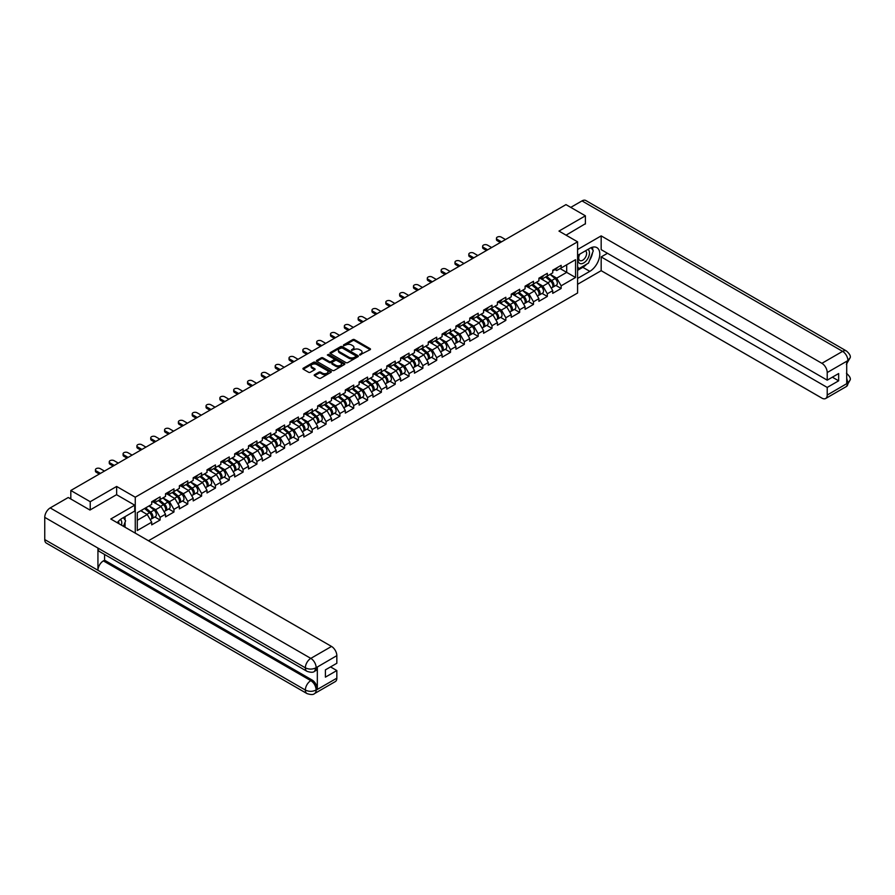 <?xml version="1.0" encoding="UTF-8"?>
<svg xmlns="http://www.w3.org/2000/svg" width="895" height="895" viewBox="0 0 895 895"><rect width="100%" height="100%" fill="white"/><g stroke="black" fill="none" stroke-linecap="round" stroke-linejoin="round"><path stroke-width="1.34" d="M359.689 355.013L370.15 349.676A1.231 0.716 0 0 0 370.15 348.681L354.487 339.63A1.231 0.716 0 0 0 352.742 339.63L343.501 344.967L343.501 345.671L345.917 344.978A3.938 2.271 0 0 1 351.489 344.978L352.787 345.738A3.938 2.271 0 0 1 353.939 347.349A3.938 2.271 0 0 1 352.787 348.949L351.59 350.348L354.006 349.654A3.938 2.271 0 0 1 359.577 349.654L360.886 350.404A3.938 2.271 0 0 1 362.039 352.015A3.938 2.271 0 0 1 360.886 353.626L359.689 355.013L359.689 354.319M314.548 374.692A1.231 0.716 0 0 0 314.548 375.699L318.944 378.238A1.231 0.716 0 0 0 320.678 378.238L330.949 372.309A1.231 0.716 0 0 0 330.949 371.302L315.286 362.262A1.231 0.716 0 0 0 313.552 362.262L303.282 368.192A1.231 0.716 0 0 0 303.282 369.199L308.585 372.264A1.231 0.716 0 0 0 310.33 372.264L314.727 369.724A1.231 0.716 0 0 0 314.727 368.718L312.086 367.196A3.289 1.902 0 0 1 311.124 365.854A3.289 1.902 0 0 1 313.161 364.097A3.289 1.902 0 0 1 316.74 364.511L327.055 370.463A3.289 1.902 0 0 1 328.017 371.805A3.289 1.902 0 0 1 325.993 373.562A3.289 1.902 0 0 1 322.401 373.148L320.678 372.163A1.231 0.716 0 0 0 318.944 372.163L314.548 374.692L314.548 375.699M116.641 486.455L90.227 501.703L70.817 490.494L565.976 204.619L585.397 215.818L558.972 231.078L577.588 241.818L135.257 497.206L116.641 486.455L116.641 494.745M346.007 362.62A1.231 0.716 0 0 0 347.741 362.62L358.011 356.691A1.231 0.716 0 0 0 358.011 355.684L342.349 346.645A1.231 0.716 0 0 0 340.603 346.645L330.344 352.563A1.231 0.716 0 0 0 330.344 353.57L346.007 362.62M327.682 355.203L344.463 364.511L334.215 370.429A1.231 0.716 0 0 1 332.47 370.429L316.808 361.39L321.204 358.861L321.204 357.843L316.808 360.383A1.231 0.716 0 0 0 316.808 361.39L316.808 360.383M321.204 358.861A1.231 0.716 0 0 1 322.95 358.861L322.95 357.843A1.231 0.716 0 0 0 321.204 357.843M322.95 357.843L329.293 361.513A1.231 0.716 0 0 0 331.038 361.513L333.947 359.824A1.231 0.716 0 0 0 333.947 358.828L327.335 355.002L328.554 354.297L344.474 363.493A1.231 0.716 0 0 1 344.474 364.5L344.474 363.493M135.257 533.129L135.257 497.206M148.469 540.759L577.588 293.001L577.588 241.818M154.857 516.963L160.115 520.006L160.115 517.344L155.685 509.669L149.129 505.876M160.115 520.006L151.702 524.862L151.702 522.199L137.293 530.522L137.293 512.712L151.702 504.388L151.702 501.737L160.115 496.87L160.115 499.533L165.53 496.412L165.53 493.749L173.954 488.883L173.954 491.545L179.358 488.424L179.358 485.761L187.782 480.906L187.782 483.568L193.186 480.436L193.186 477.785A4.139 2.383 60 0 1 193.186 477.919M195.457 477.147L197.18 478.143L201.61 475.581L201.61 472.918L193.186 477.785M201.61 475.581L207.013 472.459L207.013 469.797L215.438 464.93L215.438 467.593L220.841 464.471L220.841 461.809L229.265 456.953L229.265 459.616L234.669 456.495L234.669 453.832L243.093 448.966L243.093 451.628L248.497 448.507L248.497 445.844L256.921 440.978L256.921 443.64L262.324 440.519L262.324 437.856L270.749 433.001L270.749 435.664L276.152 432.542L276.152 429.88L284.576 425.013L284.576 427.676L289.98 424.554L289.98 421.892L298.404 417.036L298.404 419.688L303.819 416.567L303.819 413.904L312.232 409.049L312.232 411.711L317.647 408.59L317.647 405.927L326.06 401.061L326.06 403.723L331.474 400.602L331.474 397.939L339.887 393.084L339.887 395.735L345.302 392.614L345.302 389.963L353.715 385.096L353.715 387.759L359.13 384.637L359.13 381.975L367.554 377.108L367.554 379.771L372.958 376.65L372.958 373.987L381.382 369.132L381.382 371.794L386.785 368.673L386.785 366.01A4.139 2.383 60 0 1 386.785 366.144M389.056 365.373L390.779 366.368L395.21 363.806L395.21 361.144L386.785 366.01M395.21 363.806L400.613 360.685L400.613 358.022L409.037 353.156L409.037 355.818L414.441 352.697L414.441 350.034L422.865 345.179L422.865 347.842L428.269 344.72L428.269 342.058L436.693 337.191L436.693 339.854L442.096 336.733L442.096 334.07L450.521 329.203L450.521 331.866L455.924 328.745L455.924 326.082A4.139 2.383 60 0 1 455.924 326.228M458.206 325.456L459.918 326.44L464.348 323.889L464.348 321.227L455.924 326.082M464.348 323.889L469.752 320.768L469.752 318.105L478.176 313.239L478.176 315.901L483.58 312.78L483.58 310.117L492.004 305.262L492.004 307.914L497.419 304.792L497.419 302.141L505.832 297.274L505.832 299.937L511.246 296.816L511.246 294.153L519.659 289.286L519.659 291.949L525.074 288.828L525.074 286.165L533.487 281.31L533.487 283.972L538.902 280.84L538.902 278.188L547.315 273.322L547.315 275.984L552.73 272.863L552.73 270.2L561.154 265.334L561.154 267.997L575.552 259.684L575.552 277.495L561.154 285.807L556.712 278.132L550.156 274.351M555.885 285.438L561.154 288.47L561.154 285.807M561.154 288.47L552.73 293.336L552.73 290.674L547.315 293.795L542.885 286.12L536.329 282.328M542.057 293.415L547.315 296.458L547.315 293.795M547.315 296.458L538.902 301.313L538.902 298.65L533.487 301.783L529.057 294.097L522.501 290.316M528.229 301.402L533.487 304.434L533.487 301.783M533.487 304.434L525.074 309.301L525.074 306.638L519.659 309.759L515.229 302.085L508.673 298.292M514.401 309.39L519.659 312.422L519.659 309.759M519.659 312.422L511.246 317.289L511.246 314.626L505.832 317.747L501.401 310.073L494.845 306.28M500.573 317.367L505.832 320.41L505.832 317.747M505.832 320.41L497.419 325.265L497.419 322.603L492.004 325.724L487.574 318.049L481.018 314.268M486.746 325.355L492.004 328.387L492.004 325.724M492.004 328.387L483.58 333.253L483.58 330.591L478.176 333.712L473.746 326.037L467.19 322.245M472.918 333.343L478.176 336.375L478.176 333.712M478.176 336.375L469.752 341.241L469.752 338.578L464.348 341.7L459.918 334.025L453.362 330.233M459.09 341.319L464.348 344.362L464.348 341.7M464.348 344.362L455.924 349.218L455.924 346.555L450.521 349.676L446.09 342.002L439.523 338.22M445.262 349.307L450.521 352.339L450.521 349.676M450.521 352.339L442.096 357.206L442.096 354.543L436.693 357.664L432.263 349.99L425.696 346.197M431.435 357.284L436.693 360.327L436.693 357.664M436.693 360.327L428.269 365.182L428.269 362.531L422.865 365.652L418.435 357.966L411.868 354.185M417.607 365.272L422.865 368.315L422.865 365.652M422.865 368.315L414.441 373.17L414.441 370.508L409.037 373.629L404.607 365.954L398.04 362.173M403.779 373.26L409.037 376.292L409.037 373.629M409.037 376.292L400.613 381.158L400.613 378.495L395.21 381.617L390.779 373.942L384.212 370.15M389.951 381.236L395.21 384.279L395.21 381.617M395.21 384.279L386.785 389.135L386.785 386.483L381.382 389.605L376.94 381.919L370.385 378.137M376.124 389.224L381.382 392.256L381.382 389.605M381.382 392.256L372.958 397.123L372.958 394.46L367.554 397.581L363.113 389.907L356.557 386.114M362.285 397.212L367.554 400.244L367.554 397.581M367.554 400.244L359.13 405.111L359.13 402.448L353.715 405.569L349.285 397.895L342.729 394.102M348.457 405.189L353.715 408.232L353.715 405.569M353.715 408.232L345.302 413.087L345.302 410.425L339.887 413.546L335.457 405.871L328.901 402.09M334.629 413.177L339.887 416.209L339.887 413.546M339.887 416.209L331.474 421.075L331.474 418.412L326.06 421.534L321.629 413.859L315.074 410.067M320.802 421.165L326.06 424.196L326.06 421.534M326.06 424.196L317.647 429.063L317.647 426.4L312.232 429.522L307.802 421.847L301.246 418.054M306.974 429.141L312.232 432.184L312.232 429.522M312.232 432.184L303.819 437.04L303.819 434.377L298.404 437.498L293.974 429.824L287.418 426.042M293.146 437.129L298.404 440.161L298.404 437.498M298.404 440.161L289.98 445.028L289.98 442.365L284.576 445.486L280.146 437.812L273.59 434.019M279.318 445.106L284.576 448.149L284.576 445.486M284.576 448.149L276.152 453.004L276.152 450.353L270.749 453.474L266.318 445.788L259.763 442.007M265.491 453.094L270.749 456.137L270.749 453.474M270.749 456.137L262.324 460.992L262.324 458.329L256.921 461.451L252.491 453.776L245.924 449.995M251.663 461.082L256.921 464.113L256.921 461.451M256.921 464.113L248.497 468.98L248.497 466.317L243.093 469.439L238.663 461.764L232.096 457.971M237.835 469.058L243.093 472.101L243.093 469.439M243.093 472.101L234.669 476.957L234.669 474.305L229.265 477.427L224.835 469.741L218.268 465.959M224.007 477.046L229.265 480.078L229.265 477.427M229.265 480.078L220.841 484.945L220.841 482.282L215.438 485.403L211.007 477.729L204.44 473.936M210.18 485.034L215.438 488.066L215.438 485.403M215.438 488.066L207.013 492.932L207.013 490.27L201.61 493.391L197.18 485.716L190.613 481.924M196.352 493.011L201.61 496.054L201.61 493.391M201.61 496.054L193.186 500.909L193.186 498.246L187.782 501.379L183.341 493.693L176.785 489.912M182.524 500.999L187.782 504.03L187.782 501.379M187.782 504.03L179.358 508.897L179.358 506.234L173.954 509.356L169.513 501.681L162.957 497.888M168.685 508.986L173.954 512.018L173.954 509.356M173.954 512.018L165.53 516.885L165.53 514.222L160.115 517.344M153.974 501.099L155.685 502.095L160.115 499.533M155.685 509.669L161.1 506.548L152.821 501.771M165.53 514.222L161.1 506.548M167.801 493.111L169.513 494.107L173.954 491.545M169.513 501.681L174.928 498.56L166.649 493.783M179.358 506.234L174.928 498.56M181.629 485.135L183.341 486.119L187.782 483.568M183.341 493.693L188.755 490.572L180.477 485.795M193.186 498.246L188.755 490.572M197.18 485.716L202.583 482.595L194.304 477.818M207.013 490.27L202.583 482.595M209.285 469.17L211.007 470.155L215.438 467.593M211.007 477.729L216.411 474.607L208.132 469.83M220.841 482.282L216.411 474.607M223.112 461.182L224.835 462.167L229.265 459.616M224.835 469.741L230.239 466.619L221.96 461.842M234.669 474.305L230.239 466.619M236.951 453.194L238.663 454.19L243.093 451.628M238.663 461.764L244.066 458.643L235.799 453.866M248.497 466.317L244.066 458.643M250.779 445.218L252.491 446.202L256.921 443.64M252.491 453.776L257.894 450.655L249.627 445.878M262.324 458.329L257.894 450.655M264.607 437.23L266.318 438.214L270.749 435.664M266.318 445.788L271.722 442.667L263.454 437.89M276.152 450.353L271.722 442.667M278.434 429.242L280.146 430.238L284.576 427.676M280.146 437.812L285.55 434.69L277.282 429.913M289.98 442.365L285.55 434.69M292.262 421.265L293.974 422.25L298.404 419.688M293.974 429.824L299.377 426.702L291.11 421.925M303.819 434.377L299.377 426.702M306.09 413.277L307.802 414.262L312.232 411.711M307.802 421.847L313.205 418.726L304.938 413.949M317.647 426.4L313.205 418.726M319.918 405.29L321.629 406.285L326.06 403.723M321.629 413.859L327.033 410.738L318.765 405.961M331.474 418.412L327.033 410.738M333.745 397.313L335.457 398.297L339.887 395.735M335.457 405.871L340.872 402.75L332.593 397.973M345.302 410.425L340.872 402.75M347.573 389.325L349.285 390.321L353.715 387.759M349.285 397.895L354.7 394.773L346.421 389.996M359.13 402.448L354.7 394.773M361.401 381.348L363.113 382.333L367.554 379.771M363.113 389.907L368.527 386.785L360.249 382.008M372.958 394.46L368.527 386.785M375.229 373.36L376.94 374.345L381.382 371.794M376.94 381.919L382.355 378.798L374.076 374.02M386.785 386.483L382.355 378.798M390.779 373.942L396.183 370.821L387.904 366.044M400.613 378.495L396.183 370.821M402.884 357.396L404.607 358.38L409.037 355.818M404.607 365.954L410.011 362.833L401.732 358.056M414.441 370.508L410.011 362.833M416.712 349.408L418.435 350.392L422.865 347.842M418.435 357.966L423.838 354.845L415.56 350.068M428.269 362.531L423.838 354.845M430.551 341.42L432.263 342.416L436.693 339.854M432.263 349.99L437.666 346.868L429.399 342.091M442.096 354.543L437.666 346.868M444.379 333.443L446.09 334.428L450.521 331.866M446.09 342.002L451.494 338.881L443.226 334.103M455.924 346.555L451.494 338.881M459.918 334.025L465.322 330.893L457.054 326.127M469.752 338.578L465.322 330.893M472.034 317.468L473.746 318.463L478.176 315.901M473.746 326.037L479.149 322.916L470.882 318.139M483.58 330.591L479.149 322.916M485.862 309.491L487.574 310.475L492.004 307.914M487.574 318.049L492.977 314.928L484.71 310.151M497.419 322.603L492.977 314.928M499.69 301.503L501.401 302.499L505.832 299.937M501.401 310.073L506.805 306.951L498.537 302.174M511.246 314.626L506.805 306.951M513.517 293.515L515.229 294.511L519.659 291.949M515.229 302.085L520.633 298.964L512.365 294.186M525.074 306.638L520.633 298.964M527.345 285.539L529.057 286.523L533.487 283.972M529.057 294.097L534.472 290.976L526.193 286.199M538.902 298.65L534.472 290.976M541.173 277.551L542.885 278.546L547.315 275.984M542.885 286.12L548.299 282.999L540.021 278.222M552.73 290.674L548.299 282.999M555.001 269.574L556.712 270.558L561.154 267.997M556.712 278.132L566.692 272.371L566.692 264.797L575.552 259.684M560.125 268.589L575.552 277.495M585.397 224.007L585.397 215.818M90.227 501.703L90.227 509.893M70.817 490.494L70.817 498.996M137.293 520.286L147.272 514.524L140.705 510.743M151.702 522.199L147.272 514.524M360.025 355.136L360.886 354.644A3.938 2.271 0 0 0 362.039 353.044L362.039 352.015M353.939 347.349L353.939 348.368A3.938 2.271 0 0 1 352.787 349.979L351.936 350.471M370.15 348.681L370.15 349.676L354.487 340.659A1.231 0.716 0 0 0 352.742 340.659L343.848 345.794M358.011 355.684L358.011 356.691L342.349 347.663A1.231 0.716 0 0 0 340.603 347.663L330.356 353.581L330.344 352.563M355.83 356.534L355.83 355.83L342.091 347.898L339.608 348.625A3.938 2.271 0 0 0 338.455 350.236A3.938 2.271 0 0 0 339.608 351.836L349.005 357.262A3.938 2.271 0 0 0 354.577 357.262L355.83 356.534L355.83 357.564L355.83 356.859M338.455 350.236L338.455 351.254A3.938 2.271 0 0 0 339.608 352.865L339.608 351.836M355.83 357.564L354.577 358.291A3.938 2.271 0 0 1 349.005 358.291L339.608 352.865M322.95 358.861L329.293 362.531A1.231 0.716 0 0 0 331.038 362.531L333.947 360.853A1.231 0.716 0 0 0 334.316 360.349L334.316 359.32M335.882 365.317A3.289 1.902 0 0 0 339.473 365.731A3.289 1.902 0 0 0 341.51 363.974A3.289 1.902 0 0 0 340.547 362.632L336.912 360.528A1.231 0.716 0 0 0 335.166 360.528L332.258 362.218A1.231 0.716 0 0 0 332.258 363.213L335.882 365.317L335.882 366.335A3.289 1.902 0 0 0 339.473 366.749A3.289 1.902 0 0 0 341.51 364.992L341.51 363.974M331.9 362.721L331.9 363.739A1.231 0.716 0 0 0 332.258 364.243L332.258 363.213M335.882 366.335L332.258 364.243M328.017 371.805L328.017 372.835A3.289 1.902 0 0 1 325.993 374.591A3.289 1.902 0 0 1 322.401 374.177L320.678 373.181A1.231 0.716 0 0 0 318.944 373.181L314.559 375.71M311.124 365.854L311.124 366.883A3.289 1.902 0 0 0 312.086 368.225L312.086 367.196M314.727 368.718L314.727 369.724L312.086 368.225M330.949 371.302L330.949 372.309L315.286 363.292A1.231 0.716 0 0 0 313.552 363.292L303.293 369.21L303.282 368.192M551.678 281.981L551.051 281.623M552.461 287.25A4.139 2.383 -120 0 0 553.065 287.06A4.139 2.383 -120 0 0 553.815 284.174A4.139 2.383 -120 0 0 551.656 280.571L546.666 276.365M553.065 287.06L556.477 285.091A4.139 2.383 -120 0 0 557.227 282.205A4.139 2.383 -120 0 0 555.068 278.602L550.078 274.385M545.704 276.913L551.398 281.712A2.506 1.443 60 0 1 552.752 284.8M551.253 288.112L552.002 287.675A4.139 2.383 -120 0 0 552.752 284.789A4.139 2.383 -120 0 0 550.593 281.187L545.603 276.969M544.16 280.605L540.804 277.774M505.485 239.547L501.267 237.108A2.819 1.633 0 0 0 498.191 236.761A2.819 1.633 0 0 0 496.456 238.26A2.819 1.633 0 0 0 497.284 239.412L497.284 240.744A2.819 1.633 180 0 1 496.456 239.591L496.456 238.26M500.339 242.511L497.284 240.744M553.837 269.563A4.139 2.383 60 0 1 553.065 270.682A4.139 2.383 60 0 1 552.73 270.827M557.249 267.594A4.139 2.383 60 0 1 556.477 268.713L553.065 270.682M501.491 241.851L497.284 239.412M579.423 254.325A8.144 4.71 120 0 0 579.233 263.074A8.144 4.71 120 0 0 586.594 260.4A8.144 4.71 120 0 0 587.993 249.381M579.893 254.057A5.583 3.222 120 0 0 579.87 260.534A5.583 3.222 120 0 0 584.636 258.51A5.583 3.222 120 0 0 585.453 250.868A5.583 3.222 120 0 0 585.431 250.857M591.103 247.68L593.284 250.779L588.496 263.108L578.92 268.634L577.588 266.744M577.588 267.873L578.92 268.634M121.507 525.186A8.144 4.71 120 0 0 120.433 519.492M118.912 523.687A5.583 3.222 120 0 0 118.341 521.405M123.365 517.634L125.591 520.8L123.454 526.316M586.728 264.126A14.107 8.144 120 0 1 582.824 267.314L589.827 271.353A14.107 8.144 120 0 0 599.035 258.923A14.107 8.144 120 0 0 596.875 247.624A14.107 8.144 120 0 0 589.827 248.318L577.588 255.388M589.827 271.353L577.588 278.412M577.588 284.297L601.171 270.682L601.171 256.921L827.215 387.423L827.215 395.053L848.046 382.915L846.715 383.53L846.715 361.524L848.035 360.663M607.47 253.285L601.171 256.921M832.361 377.187L838.649 380.822L838.649 373.551L827.215 380.162L601.171 249.649L601.171 235.888L821.901 363.314L842.598 351.366L581.985 200.905L570.764 207.383M577.588 249.504L601.171 235.888M601.171 270.682L821.901 398.118A7.518 4.341 -120 0 0 825.66 398.499A7.518 4.341 -120 0 0 827.215 395.053M581.985 200.905A7.708 4.453 -60 0 1 585.833 200.525L846.446 350.985A7.708 4.453 -60 0 0 842.598 351.366A7.518 4.341 60 0 1 847.912 360.584L827.215 372.533A7.518 4.341 -120 0 0 821.901 363.314M827.215 380.162L827.215 372.533M838.649 380.822L827.215 387.423M585.397 223.705L566.065 235.172M589.537 260.445A14.107 8.144 120 0 0 592.568 252.614M592.792 250.085A14.107 8.144 120 0 0 592.445 247.21M582.824 267.314L577.588 270.324M577.588 268.69L578.304 268.276M846.715 378.272L847.912 382.847M846.446 373.249C849.478 375.967 850.742 378.149 850.25 379.771L848.057 382.915M846.446 350.985C849.478 353.682 850.742 355.874 850.25 357.564L847.912 360.584M306.963 671.306A7.708 4.453 -60 0 1 305.363 667.827C308.909 669.538 312.456 669.516 315.991 667.782L314.581 671.295C313.317 672.581 310.778 672.581 306.963 671.306L99.535 551.555A7.708 4.453 -60 0 1 97.935 548.076L44.75 517.366A7.708 4.453 -60 0 1 50.198 507.924L68.244 497.508L89.959 510.049L116.551 494.689L134.72 505.183L134.72 511.067L122.134 518.339A14.107 8.144 120 0 0 117.2 522.702M134.72 505.183L110.79 518.999L331.519 646.436A7.518 4.341 60 0 1 336.833 655.655L336.833 663.273L325.4 669.874L325.4 677.146L336.833 670.545L336.833 678.175A7.518 4.341 60 0 1 335.278 681.61L314.581 693.558A7.518 4.341 -120 0 0 316.136 690.123L336.833 678.175M124.752 527.065L127.716 528.777M125.065 526.886L125.065 522.165M125.065 520.04L125.065 516.65M314.581 693.558C313.373 694.833 310.833 694.844 306.963 693.569L46.35 543.108A7.708 4.453 -60 0 1 44.75 539.573L97.935 570.283A7.708 4.453 -60 0 1 103.384 560.896L310.811 680.647L312.008 679.965A7.518 4.341 60 0 1 317.333 689.172L317.333 667.167A7.518 4.341 60 0 1 315.778 670.612L314.581 671.295M44.75 517.366L44.75 539.573M50.198 507.924L310.811 658.384A7.708 4.453 -60 0 0 305.363 667.827L97.935 548.076L97.935 570.283L305.363 690.045C308.898 691.757 312.444 691.757 316.002 690.045L316.136 690.123M336.833 670.545L330.535 666.909M104.581 554.464L104.581 560.203L312.008 679.965M104.581 560.203L103.384 560.896M537.839 289.958L537.224 289.6M538.633 295.238A4.139 2.383 -120 0 0 539.237 295.048A4.139 2.383 -120 0 0 539.987 292.162A4.139 2.383 -120 0 0 537.828 288.548L532.838 284.341M539.237 295.048L542.65 293.079A4.139 2.383 -120 0 0 543.399 290.181A4.139 2.383 -120 0 0 541.24 286.579L536.25 282.373M531.876 284.901L537.571 289.7A2.506 1.443 60 0 1 538.924 292.788M537.425 296.1L538.175 295.663A4.139 2.383 -120 0 0 538.913 292.766A4.139 2.383 -120 0 0 536.765 289.163L531.775 284.957M530.332 288.593L526.965 285.751M524.011 297.945L523.396 297.587M524.806 303.215A4.139 2.383 -120 0 0 525.41 303.036A4.139 2.383 -120 0 0 526.159 300.138A4.139 2.383 -120 0 0 524 296.536L519.01 292.329M525.41 303.036L528.822 301.056A4.139 2.383 -120 0 0 529.572 298.169A4.139 2.383 -120 0 0 527.412 294.567L522.423 290.36M518.048 292.878L523.743 297.688A2.506 1.443 60 0 1 525.096 300.776M523.597 304.076L524.347 303.651A4.139 2.383 -120 0 0 525.085 300.754A4.139 2.383 -120 0 0 522.937 297.151L517.948 292.945M516.505 296.581L513.137 293.739M510.184 305.933L509.568 305.575M510.978 311.203A4.139 2.383 -120 0 0 511.582 311.012A4.139 2.383 -120 0 0 512.32 308.126A4.139 2.383 -120 0 0 510.172 304.524L505.183 300.317M511.582 311.012L514.994 309.043A4.139 2.383 -120 0 0 515.733 306.157A4.139 2.383 -120 0 0 513.585 302.555L508.595 298.337M504.221 300.865L509.915 305.665A2.506 1.443 60 0 1 511.269 308.753M509.77 312.064L510.519 311.628A4.139 2.383 -120 0 0 511.258 308.741A4.139 2.383 -120 0 0 509.11 305.139L504.12 300.921M502.677 304.557L499.309 301.727M496.356 313.91L495.74 313.552M497.15 319.191A4.139 2.383 -120 0 0 497.754 319A4.139 2.383 -120 0 0 498.493 316.114A4.139 2.383 -120 0 0 496.345 312.5L491.355 308.294M497.754 319L501.166 317.031A4.139 2.383 -120 0 0 501.905 314.134A4.139 2.383 -120 0 0 499.757 310.531L494.767 306.325M490.393 308.853L496.087 313.653A2.506 1.443 60 0 1 497.441 316.74M495.931 320.052L496.691 319.616A4.139 2.383 -120 0 0 497.43 316.718A4.139 2.383 -120 0 0 495.282 313.116L490.292 308.909M488.849 312.545L485.482 309.704M482.528 321.898L481.913 321.54M483.322 327.167A4.139 2.383 -120 0 0 483.926 326.988A4.139 2.383 -120 0 0 484.665 324.091A4.139 2.383 -120 0 0 482.517 320.488L477.527 316.282M483.926 326.988L487.339 325.008A4.139 2.383 -120 0 0 488.077 322.122A4.139 2.383 -120 0 0 485.929 318.519L480.939 314.313M476.565 316.83L482.26 321.641A2.506 1.443 60 0 1 483.613 324.728M482.103 328.029L482.864 327.592A4.139 2.383 -120 0 0 483.602 324.706A4.139 2.383 -120 0 0 481.454 321.104L476.464 316.897M475.021 320.533L471.654 317.691M491.646 247.523L487.439 245.096A2.819 1.633 0 0 0 484.363 244.749A2.819 1.633 0 0 0 482.629 246.248A2.819 1.633 0 0 0 483.457 247.4L483.457 248.732A2.819 1.633 180 0 1 482.629 247.579L482.629 246.248M486.511 250.499L483.457 248.732M540.009 277.539A4.139 2.383 60 0 1 539.237 278.669A4.139 2.383 60 0 1 538.902 278.815M543.422 275.57A4.139 2.383 60 0 1 542.65 276.7L539.237 278.669M487.663 249.828L483.457 247.4M477.818 255.511L473.612 253.084A2.819 1.633 0 0 0 470.535 252.726A2.819 1.633 0 0 0 468.801 254.236A2.819 1.633 0 0 0 469.629 255.388L469.629 256.72A2.819 1.633 180 0 1 468.801 255.567L468.801 254.236M472.683 258.476L469.629 256.72M526.182 285.527A4.139 2.383 60 0 1 525.41 286.657A4.139 2.383 60 0 1 525.074 286.792M529.594 283.558A4.139 2.383 60 0 1 528.822 284.688L525.41 286.657M473.835 257.816L469.629 255.388M463.99 263.499L459.784 261.06A2.819 1.633 0 0 0 456.707 260.713A2.819 1.633 0 0 0 454.973 262.213A2.819 1.633 0 0 0 455.79 263.365L455.79 264.696A2.819 1.633 180 0 1 454.973 263.544L454.973 262.213M458.855 266.464L455.79 264.696M512.354 293.515A4.139 2.383 60 0 1 511.582 294.634A4.139 2.383 60 0 1 511.246 294.779M515.766 291.535A4.139 2.383 60 0 1 514.994 292.665L511.582 294.634M460.008 265.804L455.79 263.365M450.163 271.476L445.956 269.048A2.819 1.633 0 0 0 442.88 268.69A2.819 1.633 0 0 0 441.145 270.2A2.819 1.633 0 0 0 441.962 271.353L441.962 272.684A2.819 1.633 180 0 1 441.145 271.532L441.145 270.2M445.028 274.452L441.962 272.684M498.526 301.492A4.139 2.383 60 0 1 497.754 302.622A4.139 2.383 60 0 1 497.419 302.767M501.938 299.523A4.139 2.383 60 0 1 501.166 300.653L497.754 302.622M446.18 273.78L441.962 271.353M436.335 279.464L432.128 277.036A2.819 1.633 0 0 0 429.052 276.678A2.819 1.633 0 0 0 427.307 278.188A2.819 1.633 0 0 0 428.134 279.341L428.134 280.661A2.819 1.633 180 0 1 427.307 279.52L427.307 278.188M431.2 282.428L428.134 280.661M484.698 309.48A4.139 2.383 60 0 1 483.926 310.61A4.139 2.383 60 0 1 483.58 310.744M488.111 307.511A4.139 2.383 60 0 1 487.339 308.641L483.926 310.61M432.352 281.768L428.134 279.341M468.7 329.875L468.085 329.517M469.495 335.155A4.139 2.383 -120 0 0 470.099 334.965A4.139 2.383 -120 0 0 470.837 332.079A4.139 2.383 -120 0 0 468.689 328.476L463.7 324.258M470.099 334.965L473.511 332.996A4.139 2.383 -120 0 0 474.249 330.11A4.139 2.383 -120 0 0 472.101 326.507L467.112 322.289M462.737 324.818L468.421 329.617A2.506 1.443 60 0 1 469.774 332.705M468.275 336.017L469.036 335.58A4.139 2.383 -120 0 0 469.774 332.694A4.139 2.383 -120 0 0 467.626 329.091L462.637 324.874M461.193 328.51L457.826 325.668M422.507 287.452L418.301 285.013A2.819 1.633 0 0 0 415.224 284.666A2.819 1.633 0 0 0 413.479 286.165A2.819 1.633 0 0 0 414.307 287.317L414.307 288.649A2.819 1.633 180 0 1 413.479 287.496L413.479 286.165M417.372 290.416L414.307 288.649M470.871 317.468A4.139 2.383 60 0 1 470.099 318.586A4.139 2.383 60 0 1 469.752 318.732M474.283 315.487A4.139 2.383 60 0 1 473.511 316.617L470.099 318.586M418.524 289.745L414.307 287.317M454.873 337.862L454.257 337.505M455.667 343.132A4.139 2.383 -120 0 0 456.271 342.953A4.139 2.383 -120 0 0 457.009 340.055A4.139 2.383 -120 0 0 454.861 336.453L449.872 332.246M456.271 342.953L459.683 340.984A4.139 2.383 -120 0 0 460.422 338.086A4.139 2.383 -120 0 0 458.274 334.484L453.284 330.277M448.91 332.806L454.593 337.605A2.506 1.443 60 0 1 455.947 340.693M454.447 344.004L455.208 343.568A4.139 2.383 -120 0 0 455.947 340.671A4.139 2.383 -120 0 0 453.787 337.068L448.809 332.862M447.366 336.498L443.998 333.656M408.679 295.428L404.473 293.001A2.819 1.633 0 0 0 401.396 292.643A2.819 1.633 0 0 0 399.651 294.153A2.819 1.633 0 0 0 400.479 295.305L400.479 296.637A2.819 1.633 180 0 1 399.651 295.484L399.651 294.153M403.533 298.404L400.479 296.637M457.043 325.444A4.139 2.383 60 0 1 456.271 326.574A4.139 2.383 60 0 1 455.924 326.709M460.455 323.475A4.139 2.383 60 0 1 459.683 324.605L456.271 326.574M404.685 297.733L400.479 295.305M441.045 345.85L440.429 345.492M441.839 351.12A4.139 2.383 -120 0 0 442.443 350.929A4.139 2.383 -120 0 0 443.182 348.043A4.139 2.383 -120 0 0 441.034 344.441L436.044 340.234M442.443 350.929L445.855 348.96A4.139 2.383 -120 0 0 446.594 346.074A4.139 2.383 -120 0 0 444.446 342.472L439.456 338.265M435.082 340.782L440.765 345.582A2.506 1.443 60 0 1 442.119 348.681M440.62 351.981L441.38 351.545A4.139 2.383 -120 0 0 442.119 348.658A4.139 2.383 -120 0 0 439.96 345.056L434.97 340.85M433.538 344.486L430.171 341.644M394.852 303.416L390.645 300.988A2.819 1.633 0 0 0 387.569 300.63A2.819 1.633 0 0 0 385.823 302.141A2.819 1.633 0 0 0 386.651 303.282L386.651 304.613A2.819 1.633 180 0 1 385.823 303.461L385.823 302.141M389.705 306.381L386.651 304.613M443.204 333.432A4.139 2.383 60 0 1 442.443 334.562A4.139 2.383 60 0 1 442.096 334.696M446.627 331.463A4.139 2.383 60 0 1 445.855 332.582L442.443 334.562M390.858 305.721L386.651 303.282M427.217 353.827L426.591 353.469M428.011 359.108A4.139 2.383 -120 0 0 428.615 358.917A4.139 2.383 -120 0 0 429.354 356.031A4.139 2.383 -120 0 0 427.195 352.429L422.205 348.211M428.615 358.917L432.028 356.948A4.139 2.383 -120 0 0 432.766 354.062A4.139 2.383 -120 0 0 430.607 350.448L425.628 346.242M421.254 348.77L426.937 353.57A2.506 1.443 60 0 1 428.291 356.657M426.792 359.969L427.541 359.533A4.139 2.383 -120 0 0 428.291 356.646A4.139 2.383 -120 0 0 426.132 353.033L421.142 348.826M419.71 352.462L416.343 349.621M381.024 311.404L376.817 308.965A2.819 1.633 0 0 0 373.741 308.618A2.819 1.633 0 0 0 371.996 310.117A2.819 1.633 0 0 0 372.823 311.27L372.823 312.601A2.819 1.633 180 0 1 371.996 311.449L371.996 310.117M375.878 314.369L372.823 312.601M429.376 341.409A4.139 2.383 60 0 1 428.615 342.539A4.139 2.383 60 0 1 428.269 342.684M432.788 339.44A4.139 2.383 60 0 1 432.028 340.57L428.615 342.539M377.03 313.697L372.823 311.27M413.389 361.815L412.763 361.457M414.184 367.084A4.139 2.383 -120 0 0 414.777 366.905A4.139 2.383 -120 0 0 415.526 364.008A4.139 2.383 -120 0 0 413.367 360.405L408.377 356.199M414.777 366.905L418.2 364.936A4.139 2.383 -120 0 0 418.938 362.039A4.139 2.383 -120 0 0 416.779 358.436L411.789 354.23M407.426 356.758L413.11 361.558A2.506 1.443 60 0 1 414.463 364.645M412.964 367.957L413.714 367.521A4.139 2.383 -120 0 0 414.463 364.623A4.139 2.383 -120 0 0 412.304 361.021L407.314 356.814M405.882 360.45L402.515 357.608M367.196 319.381L362.978 316.953A2.819 1.633 0 0 0 359.913 316.595A2.819 1.633 0 0 0 358.168 318.105A2.819 1.633 0 0 0 358.996 319.258L358.996 320.589A2.819 1.633 180 0 1 358.168 319.437L358.168 318.105M362.05 322.345L358.996 320.589M415.548 349.397A4.139 2.383 60 0 1 414.777 350.527A4.139 2.383 60 0 1 414.441 350.661M418.961 347.428A4.139 2.383 60 0 1 418.2 348.558L414.777 350.527M363.202 321.685L358.996 319.258M399.562 369.803L398.935 369.445M400.356 375.072A4.139 2.383 -120 0 0 400.949 374.882A4.139 2.383 -120 0 0 401.698 371.996A4.139 2.383 -120 0 0 399.539 368.393L394.55 364.187M400.949 374.882L404.361 372.913A4.139 2.383 -120 0 0 405.111 370.027A4.139 2.383 -120 0 0 402.951 366.424L397.962 362.206M393.587 364.735L399.282 369.534A2.506 1.443 60 0 1 400.636 372.633M399.136 375.934L399.886 375.497A4.139 2.383 -120 0 0 400.636 372.611A4.139 2.383 -120 0 0 398.476 369.008L393.487 364.802M392.055 368.438L388.687 365.596M353.368 327.369L349.151 324.941A2.819 1.633 0 0 0 346.085 324.583A2.819 1.633 0 0 0 344.34 326.082A2.819 1.633 0 0 0 345.168 327.234L345.168 328.566A2.819 1.633 180 0 1 344.34 327.413L344.34 326.082M348.222 330.333L345.168 328.566M401.721 357.385A4.139 2.383 60 0 1 400.949 358.503A4.139 2.383 60 0 1 400.613 358.649M405.133 355.416A4.139 2.383 60 0 1 404.361 356.534L400.949 358.503M349.374 329.673L345.168 327.234M385.734 377.779L385.107 377.421M386.528 383.06A4.139 2.383 -120 0 0 387.121 382.87A4.139 2.383 -120 0 0 387.871 379.983A4.139 2.383 -120 0 0 385.711 376.37L380.722 372.163M387.121 382.87L390.533 380.901A4.139 2.383 -120 0 0 391.283 378.014A4.139 2.383 -120 0 0 389.124 374.401L384.134 370.194M379.76 372.723L385.454 377.522A2.506 1.443 60 0 1 386.808 380.61M385.309 383.921L386.058 383.485A4.139 2.383 -120 0 0 386.808 380.599A4.139 2.383 -120 0 0 384.649 376.985L379.659 372.779M378.227 376.415L374.86 373.573M339.541 335.345L335.323 332.918A2.819 1.633 0 0 0 332.258 332.571A2.819 1.633 0 0 0 330.512 334.07A2.819 1.633 0 0 0 331.34 335.222L331.34 336.554A2.819 1.633 180 0 1 330.512 335.401L330.512 334.07M334.394 338.321L331.34 336.554M387.893 365.361A4.139 2.383 60 0 1 387.121 366.491A4.139 2.383 60 0 1 386.785 366.637M391.305 363.392A4.139 2.383 60 0 1 390.533 364.522L387.121 366.491M335.547 337.65L331.34 335.222M371.906 385.767L371.28 385.409M372.7 391.037A4.139 2.383 -120 0 0 373.293 390.858A4.139 2.383 -120 0 0 374.043 387.96A4.139 2.383 -120 0 0 371.884 384.358L366.894 380.151M373.293 390.858L376.705 388.889A4.139 2.383 -120 0 0 377.455 385.991A4.139 2.383 -120 0 0 375.296 382.389L370.306 378.182M365.932 380.699L371.626 385.51A2.506 1.443 60 0 1 372.98 388.598M371.481 391.898L372.231 391.473A4.139 2.383 -120 0 0 372.98 388.575A4.139 2.383 -120 0 0 370.821 384.973L365.831 380.767M364.399 384.402L361.032 381.561M325.713 343.333L321.495 340.906A2.819 1.633 0 0 0 318.43 340.547A2.819 1.633 0 0 0 316.685 342.058A2.819 1.633 0 0 0 317.512 343.21L317.512 344.541A2.819 1.633 180 0 1 316.685 343.389L316.685 342.058M320.567 346.298L317.512 344.541M374.065 373.349A4.139 2.383 60 0 1 373.293 374.479A4.139 2.383 60 0 1 372.958 374.613M377.477 371.38A4.139 2.383 60 0 1 376.705 372.51L373.293 374.479M321.719 345.638L317.512 343.21M358.078 393.755L357.452 393.397M358.861 399.025A4.139 2.383 -120 0 0 359.466 398.834A4.139 2.383 -120 0 0 360.215 395.948A4.139 2.383 -120 0 0 358.056 392.346L353.066 388.139M359.466 398.834L362.878 396.865A4.139 2.383 -120 0 0 363.627 393.979A4.139 2.383 -120 0 0 361.468 390.377L356.478 386.159M352.104 388.687L357.799 393.487A2.506 1.443 60 0 1 359.152 396.575M357.653 399.886L358.403 399.45A4.139 2.383 -120 0 0 359.152 396.563A4.139 2.383 -120 0 0 356.993 392.961L352.003 388.743M350.56 392.379L347.204 389.549M311.885 351.321L307.667 348.882A2.819 1.633 0 0 0 304.591 348.535A2.819 1.633 0 0 0 302.857 350.034A2.819 1.633 0 0 0 303.685 351.187L303.685 352.518A2.819 1.633 180 0 1 302.857 351.366L302.857 350.034M306.739 354.286L303.685 352.518M360.237 381.337A4.139 2.383 60 0 1 359.466 382.456A4.139 2.383 60 0 1 359.13 382.601M363.65 379.368A4.139 2.383 60 0 1 362.878 380.487L359.466 382.456M307.891 353.626L303.685 351.187M344.239 401.732L343.624 401.374M345.034 407.012A4.139 2.383 -120 0 0 345.638 406.822A4.139 2.383 -120 0 0 346.387 403.936A4.139 2.383 -120 0 0 344.228 400.322L339.239 396.116M345.638 406.822L349.05 404.853A4.139 2.383 -120 0 0 349.8 401.956A4.139 2.383 -120 0 0 347.64 398.353L342.651 394.147M338.276 396.675L343.971 401.475A2.506 1.443 60 0 1 345.325 404.562M343.825 407.874L344.575 407.438A4.139 2.383 -120 0 0 345.313 404.54A4.139 2.383 -120 0 0 343.165 400.938L338.176 396.731M336.733 400.367L333.365 397.525M298.046 359.298L293.84 356.87A2.819 1.633 0 0 0 290.763 356.523A2.819 1.633 0 0 0 289.029 358.022A2.819 1.633 0 0 0 289.857 359.175L289.857 360.506A2.819 1.633 180 0 1 289.029 359.354L289.029 358.022M292.911 362.274L289.857 360.506M346.41 389.314A4.139 2.383 60 0 1 345.638 390.444A4.139 2.383 60 0 1 345.302 390.589M349.822 387.345A4.139 2.383 60 0 1 349.05 388.475L345.638 390.444M294.063 361.602L289.857 359.175M330.412 409.72L329.796 409.362M331.206 414.989A4.139 2.383 -120 0 0 331.81 414.81A4.139 2.383 -120 0 0 332.56 411.913A4.139 2.383 -120 0 0 330.4 408.31L325.411 404.104M331.81 414.81L335.222 412.83A4.139 2.383 -120 0 0 335.972 409.944A4.139 2.383 -120 0 0 333.813 406.341L328.823 402.135M324.449 404.652L330.143 409.462A2.506 1.443 60 0 1 331.497 412.55M329.998 415.851L330.747 415.414A4.139 2.383 -120 0 0 331.486 412.528A4.139 2.383 -120 0 0 329.338 408.925L324.348 404.719M322.905 408.355L319.537 405.513M284.218 367.286L280.012 364.858A2.819 1.633 0 0 0 276.935 364.5A2.819 1.633 0 0 0 275.201 366.01A2.819 1.633 0 0 0 276.029 367.163L276.029 368.494A2.819 1.633 180 0 1 275.201 367.342L275.201 366.01M279.083 370.25L276.029 368.494M332.582 397.302A4.139 2.383 60 0 1 331.81 398.432A4.139 2.383 60 0 1 331.474 398.566M335.994 395.333A4.139 2.383 60 0 1 335.222 396.463L331.81 398.432M280.236 369.59L276.029 367.163M316.584 417.696L315.969 417.339M317.378 422.977A4.139 2.383 -120 0 0 317.982 422.787A4.139 2.383 -120 0 0 318.721 419.9A4.139 2.383 -120 0 0 316.573 416.298L311.583 412.08M317.982 422.787L321.394 420.818A4.139 2.383 -120 0 0 322.133 417.931A4.139 2.383 -120 0 0 319.985 414.329L314.995 410.111M310.621 412.64L316.315 417.439A2.506 1.443 60 0 1 317.669 420.527M316.17 423.838L316.919 423.402A4.139 2.383 -120 0 0 317.658 420.516A4.139 2.383 -120 0 0 315.51 416.913L310.52 412.696M309.077 416.332L305.71 413.49M270.391 375.273L266.184 372.835A2.819 1.633 0 0 0 263.108 372.488A2.819 1.633 0 0 0 261.374 373.987A2.819 1.633 0 0 0 262.19 375.139L262.19 376.471A2.819 1.633 180 0 1 261.374 375.318L261.374 373.987M265.256 378.238L262.19 376.471M318.754 405.29A4.139 2.383 60 0 1 317.982 406.408A4.139 2.383 60 0 1 317.647 406.554M322.166 403.309A4.139 2.383 60 0 1 321.394 404.439L317.982 406.408M266.408 377.567L262.19 375.139M302.756 425.684L302.141 425.326M303.55 430.965A4.139 2.383 -120 0 0 304.155 430.775A4.139 2.383 -120 0 0 304.893 427.877A4.139 2.383 -120 0 0 302.745 424.275L297.755 420.068M304.155 430.775L307.567 428.806A4.139 2.383 -120 0 0 308.305 425.908A4.139 2.383 -120 0 0 306.157 422.306L301.167 418.099M296.793 420.628L302.488 425.427A2.506 1.443 60 0 1 303.841 428.515M302.331 431.826L303.092 431.39A4.139 2.383 -120 0 0 303.83 428.492A4.139 2.383 -120 0 0 301.682 424.89L296.692 420.684M295.249 424.319L291.882 421.478M256.563 383.25L252.356 380.822A2.819 1.633 0 0 0 249.28 380.464A2.819 1.633 0 0 0 247.546 381.975A2.819 1.633 0 0 0 248.362 383.127L248.362 384.458A2.819 1.633 180 0 1 247.546 383.306L247.546 381.975M251.428 386.226L248.362 384.458M304.926 413.266A4.139 2.383 60 0 1 304.155 414.396A4.139 2.383 60 0 1 303.819 414.53M308.339 411.297A4.139 2.383 60 0 1 307.567 412.427L304.155 414.396M252.58 385.555L248.362 383.127M288.928 433.672L288.313 433.314M289.723 438.942A4.139 2.383 -120 0 0 290.327 438.751A4.139 2.383 -120 0 0 291.065 435.865A4.139 2.383 -120 0 0 288.917 432.263L283.928 428.056M290.327 438.751L293.739 436.782A4.139 2.383 -120 0 0 294.477 433.896A4.139 2.383 -120 0 0 292.329 430.294L287.34 426.087M282.965 428.604L288.66 433.415A2.506 1.443 60 0 1 290.014 436.503M288.503 439.803L289.264 439.367A4.139 2.383 -120 0 0 290.002 436.48A4.139 2.383 -120 0 0 287.854 432.878L282.865 428.671M281.422 432.307L278.054 429.466M242.735 391.238L238.529 388.81A2.819 1.633 0 0 0 235.452 388.452A2.819 1.633 0 0 0 233.707 389.963A2.819 1.633 0 0 0 234.535 391.104L234.535 392.435A2.819 1.633 180 0 1 233.707 391.283L233.707 389.963M237.6 394.203L234.535 392.435M291.099 421.254A4.139 2.383 60 0 1 290.327 422.384A4.139 2.383 60 0 1 289.98 422.518M294.511 419.285A4.139 2.383 60 0 1 293.739 420.404L290.327 422.384M238.752 393.543L234.535 391.104M275.101 441.649L274.485 441.291M275.895 446.929A4.139 2.383 -120 0 0 276.499 446.739A4.139 2.383 -120 0 0 277.237 443.853A4.139 2.383 -120 0 0 275.089 440.25L270.1 436.033M276.499 446.739L279.911 444.77A4.139 2.383 -120 0 0 280.65 441.884A4.139 2.383 -120 0 0 278.502 438.27L273.512 434.064M269.138 436.592L274.821 441.392A2.506 1.443 60 0 1 276.175 444.479M274.675 447.791L275.436 447.355A4.139 2.383 -120 0 0 276.175 444.468A4.139 2.383 -120 0 0 274.027 440.866L269.037 436.648M267.594 440.284L264.226 437.442M228.907 399.226L224.701 396.787A2.819 1.633 0 0 0 221.624 396.44A2.819 1.633 0 0 0 219.879 397.939A2.819 1.633 0 0 0 220.707 399.092L220.707 400.423A2.819 1.633 180 0 1 219.879 399.271L219.879 397.939M223.772 402.191L220.707 400.423M277.271 429.231A4.139 2.383 60 0 1 276.499 430.361A4.139 2.383 60 0 1 276.152 430.506M280.683 427.262A4.139 2.383 60 0 1 279.911 428.392L276.499 430.361M224.925 401.519L220.707 399.092M261.273 449.637L260.658 449.279M262.067 454.906A4.139 2.383 -120 0 0 262.671 454.727A4.139 2.383 -120 0 0 263.41 451.83A4.139 2.383 -120 0 0 261.262 448.227L256.272 444.021M262.671 454.727L266.083 452.758A4.139 2.383 -120 0 0 266.822 449.861A4.139 2.383 -120 0 0 264.674 446.258L259.684 442.052M255.31 444.58L260.993 449.379A2.506 1.443 60 0 1 262.347 452.467M260.848 455.779L261.608 455.342A4.139 2.383 -120 0 0 262.347 452.445A4.139 2.383 -120 0 0 260.188 448.842L255.209 444.636M253.766 448.272L250.399 445.43M215.08 407.203L210.873 404.775A2.819 1.633 0 0 0 207.797 404.417A2.819 1.633 0 0 0 206.051 405.927A2.819 1.633 0 0 0 206.879 407.08L206.879 408.411A2.819 1.633 180 0 1 206.051 407.259L206.051 405.927M209.933 410.178L206.879 408.411M263.443 437.219A4.139 2.383 60 0 1 262.671 438.349A4.139 2.383 60 0 1 262.324 438.483M266.855 435.25A4.139 2.383 60 0 1 266.083 436.38L262.671 438.349M211.086 409.507L206.879 407.08M247.445 457.625L246.83 457.267M248.239 462.894A4.139 2.383 -120 0 0 248.844 462.704A4.139 2.383 -120 0 0 249.582 459.817A4.139 2.383 -120 0 0 247.434 456.215L242.444 452.009M248.844 462.704L252.256 460.735A4.139 2.383 -120 0 0 252.994 457.848A4.139 2.383 -120 0 0 250.846 454.246L245.856 450.04M241.482 452.557L247.165 457.356A2.506 1.443 60 0 1 248.519 460.455M247.02 463.755L247.781 463.319A4.139 2.383 -120 0 0 248.519 460.433A4.139 2.383 -120 0 0 246.36 456.83L241.37 452.624M239.938 456.26L236.571 453.418M201.252 415.19L197.045 412.763A2.819 1.633 0 0 0 193.969 412.405A2.819 1.633 0 0 0 192.224 413.904A2.819 1.633 0 0 0 193.051 415.056L193.051 416.388A2.819 1.633 180 0 1 192.224 415.235L192.224 413.904M196.106 418.155L193.051 416.388M249.604 445.207A4.139 2.383 60 0 1 248.844 446.336A4.139 2.383 60 0 1 248.497 446.471M253.028 443.238A4.139 2.383 60 0 1 252.256 444.356L248.844 446.336M197.258 417.495L193.051 415.056M233.617 465.601L232.991 465.243M234.412 470.882A4.139 2.383 -120 0 0 235.016 470.692A4.139 2.383 -120 0 0 235.754 467.805A4.139 2.383 -120 0 0 233.595 464.203L228.605 459.985M235.016 470.692L238.428 468.723A4.139 2.383 -120 0 0 239.166 465.836A4.139 2.383 -120 0 0 237.007 462.223L232.029 458.016M227.654 460.545L233.338 465.344A2.506 1.443 60 0 1 234.691 468.432M233.192 471.743L233.942 471.307A4.139 2.383 -120 0 0 234.691 468.421A4.139 2.383 -120 0 0 232.532 464.807L227.543 460.601M226.111 464.236L222.743 461.395M187.424 423.167L183.218 420.739A2.819 1.633 0 0 0 180.141 420.393A2.819 1.633 0 0 0 178.396 421.892A2.819 1.633 0 0 0 179.224 423.044L179.224 424.375A2.819 1.633 180 0 1 178.396 423.223L178.396 421.892M182.278 426.143L179.224 424.375M235.777 453.183A4.139 2.383 60 0 1 235.016 454.313A4.139 2.383 60 0 1 234.669 454.459M239.189 451.214A4.139 2.383 60 0 1 238.428 452.344L235.016 454.313M183.43 425.472L179.224 423.044M219.79 473.589L219.163 473.231M220.584 478.859A4.139 2.383 -120 0 0 221.177 478.68A4.139 2.383 -120 0 0 221.926 475.782A4.139 2.383 -120 0 0 219.767 472.18L214.778 467.973M221.177 478.68L224.6 476.711A4.139 2.383 -120 0 0 225.339 473.813A4.139 2.383 -120 0 0 223.179 470.211L218.19 466.004M213.827 468.532L219.51 473.332A2.506 1.443 60 0 1 220.864 476.42M219.364 479.72L220.114 479.295A4.139 2.383 -120 0 0 220.864 476.397A4.139 2.383 -120 0 0 218.704 472.795L213.715 468.588M212.283 472.224L208.915 469.383M173.596 431.155L169.379 428.727A2.819 1.633 0 0 0 166.313 428.369A2.819 1.633 0 0 0 164.568 429.88A2.819 1.633 0 0 0 165.396 431.032L165.396 432.363A2.819 1.633 180 0 1 164.568 431.211L164.568 429.88M168.45 434.12L165.396 432.363M221.949 461.171A4.139 2.383 60 0 1 221.177 462.301A4.139 2.383 60 0 1 220.841 462.435M225.361 459.202A4.139 2.383 60 0 1 224.6 460.332L221.177 462.301M169.602 433.46L165.396 431.032M205.962 481.577L205.335 481.219M206.756 486.846A4.139 2.383 -120 0 0 207.349 486.656A4.139 2.383 -120 0 0 208.099 483.77A4.139 2.383 -120 0 0 205.94 480.167L200.95 475.961M207.349 486.656L210.761 484.687A4.139 2.383 -120 0 0 211.511 481.801A4.139 2.383 -120 0 0 209.352 478.198L204.362 473.981M199.988 476.509L205.682 481.309A2.506 1.443 60 0 1 207.036 484.396M205.537 487.708L206.286 487.272A4.139 2.383 -120 0 0 207.036 484.385A4.139 2.383 -120 0 0 204.877 480.783L199.887 476.565M198.455 480.201L195.088 477.371M159.769 439.143L155.551 436.704A2.819 1.633 0 0 0 152.486 436.357A2.819 1.633 0 0 0 150.74 437.856A2.819 1.633 0 0 0 151.568 439.009L151.568 440.34A2.819 1.633 180 0 1 150.74 439.188L150.74 437.856M154.622 442.108L151.568 440.34M208.121 469.159A4.139 2.383 60 0 1 207.349 470.278A4.139 2.383 60 0 1 207.013 470.423M211.533 467.19A4.139 2.383 60 0 1 210.761 468.309L207.349 470.278M155.775 441.448L151.568 439.009M192.134 489.554L191.508 489.196M192.928 494.834A4.139 2.383 -120 0 0 193.521 494.644A4.139 2.383 -120 0 0 194.271 491.758A4.139 2.383 -120 0 0 192.112 488.144L187.122 483.938M193.521 494.644L196.934 492.675A4.139 2.383 -120 0 0 197.683 489.778A4.139 2.383 -120 0 0 195.524 486.175L190.534 481.969M186.16 484.497L191.854 489.296A2.506 1.443 60 0 1 193.208 492.384M191.709 495.696L192.459 495.259A4.139 2.383 -120 0 0 193.208 492.362A4.139 2.383 -120 0 0 191.049 488.759L186.059 484.553M184.627 488.189L181.26 485.347M145.941 447.12L141.723 444.692A2.819 1.633 0 0 0 138.658 444.345A2.819 1.633 0 0 0 136.913 445.844A2.819 1.633 0 0 0 137.74 446.997L137.74 448.328A2.819 1.633 180 0 1 136.913 447.176L136.913 445.844M140.795 450.095L137.74 448.328M194.293 477.136A4.139 2.383 60 0 1 193.521 478.266A4.139 2.383 60 0 1 193.186 478.411M197.705 475.167A4.139 2.383 60 0 1 196.934 476.297L193.521 478.266M141.947 449.424L137.74 446.997M178.306 497.542L177.68 497.184M179.101 502.811A4.139 2.383 -120 0 0 179.694 502.632A4.139 2.383 -120 0 0 180.443 499.734A4.139 2.383 -120 0 0 178.284 496.132L173.294 491.926M179.694 502.632L183.106 500.652A4.139 2.383 -120 0 0 183.855 497.765A4.139 2.383 -120 0 0 181.696 494.163L176.707 489.957M172.332 492.474L178.027 497.284A2.506 1.443 60 0 1 179.38 500.372M177.881 503.672L178.631 503.236A4.139 2.383 -120 0 0 179.38 500.35A4.139 2.383 -120 0 0 177.221 496.747L172.232 492.541M170.8 496.177L167.432 493.335M132.113 455.107L127.895 452.68A2.819 1.633 0 0 0 124.83 452.322A2.819 1.633 0 0 0 123.085 453.832A2.819 1.633 0 0 0 123.913 454.984L123.913 456.316A2.819 1.633 180 0 1 123.085 455.163L123.085 453.832M126.967 458.072L123.913 456.316M180.466 485.124A4.139 2.383 60 0 1 179.694 486.253A4.139 2.383 60 0 1 179.358 486.388M183.878 483.155A4.139 2.383 60 0 1 183.106 484.284L179.694 486.253M128.119 457.412L123.913 454.984M164.479 505.53L163.852 505.16M165.262 510.799A4.139 2.383 -120 0 0 165.866 510.609A4.139 2.383 -120 0 0 166.615 507.722A4.139 2.383 -120 0 0 164.456 504.12L159.467 499.902M165.866 510.609L169.278 508.64A4.139 2.383 -120 0 0 170.028 505.753A4.139 2.383 -120 0 0 167.868 502.151L162.879 497.933M158.505 500.462L164.199 505.261A2.506 1.443 60 0 1 165.553 508.349M164.053 511.66L164.803 511.224A4.139 2.383 -120 0 0 165.553 508.338A4.139 2.383 -120 0 0 163.393 504.735L158.404 500.518M156.961 504.153L153.604 501.312M118.285 463.095L114.068 460.656A2.819 1.633 0 0 0 110.991 460.31A2.819 1.633 0 0 0 109.257 461.809A2.819 1.633 0 0 0 110.085 462.961L110.085 464.292A2.819 1.633 180 0 1 109.257 463.14L109.257 461.809M113.139 466.06L110.085 464.292M166.638 493.111A4.139 2.383 60 0 1 165.866 494.23A4.139 2.383 60 0 1 165.53 494.376M170.05 491.131A4.139 2.383 60 0 1 169.278 492.261L165.866 494.23M114.291 465.4L110.085 462.961M150.64 513.506L150.024 513.148M151.434 518.787A4.139 2.383 -120 0 0 152.038 518.597A4.139 2.383 -120 0 0 152.788 515.699A4.139 2.383 -120 0 0 150.628 512.097L145.639 507.89M152.038 518.597L155.45 516.628A4.139 2.383 -120 0 0 156.2 513.73A4.139 2.383 -120 0 0 154.041 510.128L149.051 505.921M144.677 508.45L150.371 513.249A2.506 1.443 60 0 1 151.725 516.337M150.226 519.648L150.975 519.212A4.139 2.383 -120 0 0 151.714 516.314A4.139 2.383 -120 0 0 149.566 512.712L144.576 508.505M143.133 512.141L141.164 510.474M104.446 471.072L100.24 468.644A2.819 1.633 0 0 0 97.163 468.286A2.819 1.633 0 0 0 95.429 469.797A2.819 1.633 0 0 0 96.257 470.949L96.257 472.28A2.819 1.633 180 0 1 95.429 471.128L95.429 469.797M99.311 474.048L96.257 472.28M152.81 501.088A4.139 2.383 60 0 1 152.038 502.218A4.139 2.383 60 0 1 151.702 502.363M156.222 499.119A4.139 2.383 60 0 1 155.45 500.249L152.038 502.218M100.464 473.377L96.257 470.949M360.886 354.644L360.886 353.626M351.59 350.348L351.59 349.643M352.787 349.979L352.787 348.949M343.501 345.671L343.501 344.967M352.742 340.659L352.742 339.63M354.487 340.659L354.487 339.63M340.603 347.663L340.603 346.645M342.349 347.663L342.349 346.645M349.005 358.291L349.005 357.262M354.577 358.291L354.577 357.262M329.293 362.531L329.293 361.513M331.038 362.531L331.038 361.513M333.947 360.853L333.947 359.824M328.554 355.326L328.554 354.297M318.944 373.181L318.944 372.163M320.678 373.181L320.678 372.163M322.401 374.177L322.401 373.148M313.552 363.292L313.552 362.262M315.286 363.292L315.286 362.262M551.656 280.571L555.068 278.602M547.874 282.753L550.593 281.187M850.25 379.804L846.357 386.539A7.518 4.341 -120 0 0 847.912 383.105M846.715 364.03L847.912 360.842M317.333 689.172L316.013 690.045M336.833 655.655L316.013 667.782M316.136 667.86L317.333 667.167M316.136 667.603A7.518 4.341 60 0 0 310.811 658.384L331.519 646.436M306.963 693.569A7.708 4.453 -60 0 1 305.363 690.045A7.708 4.453 -60 0 1 310.811 680.647C314.022 682.795 315.79 685.872 316.136 689.866M537.828 288.548L541.24 286.579M534.046 290.741L536.765 289.163M524 296.536L527.412 294.567M520.219 298.717L522.937 297.151M510.172 304.524L513.585 302.555M506.391 306.705L509.11 305.139M496.345 312.5L499.757 310.531M492.563 314.693L495.282 313.116M482.517 320.488L485.929 318.519M478.736 322.67L481.454 321.104M468.689 328.476L472.101 326.507M464.908 330.658L467.626 329.091M454.861 336.453L458.274 334.484M451.08 338.634L453.787 337.068M441.034 344.441L444.446 342.472M437.252 346.622L439.96 345.056M427.195 352.429L430.607 350.448M423.413 354.61L426.132 353.033M413.367 360.405L416.779 358.436M409.586 362.587L412.304 361.021M399.539 368.393L402.951 366.424M395.758 370.575L398.476 369.008M385.711 376.37L389.124 374.401M381.93 378.563L384.649 376.985M371.884 384.358L375.296 382.389M368.102 386.539L370.821 384.973M358.056 392.346L361.468 390.377M354.275 394.527L356.993 392.961M344.228 400.322L347.64 398.353M340.447 402.515L343.165 400.938M330.4 408.31L333.813 406.341M326.619 410.492L329.338 408.925M316.573 416.298L319.985 414.329M312.791 418.48L315.51 416.913M302.745 424.275L306.157 422.306M298.964 426.456L301.682 424.89M288.917 432.263L292.329 430.294M285.136 434.444L287.854 432.878M275.089 440.25L278.502 438.27M271.308 442.432L274.027 440.866M261.262 448.227L264.674 446.258M257.48 450.409L260.188 448.842M247.434 456.215L250.846 454.246M243.653 458.397L246.36 456.83M233.595 464.203L237.007 462.223M229.814 466.384L232.532 464.807M219.767 472.18L223.179 470.211M215.986 474.361L218.704 472.795M205.94 480.167L209.352 478.198M202.158 482.349L204.877 480.783M192.112 488.144L195.524 486.175M188.33 490.337L191.049 488.759M178.284 496.132L181.696 494.163M174.503 498.314L177.221 496.747M164.456 504.12L167.868 502.151M160.675 506.301L163.393 504.735M150.628 512.097L154.041 510.128M146.847 514.278L149.566 512.712M70.817 497.799L69.776 498.392M356.087 357.206L356.087 356.188M825.66 398.499L846.357 386.539M850.25 357.586L846.357 364.276"/></g></svg>
